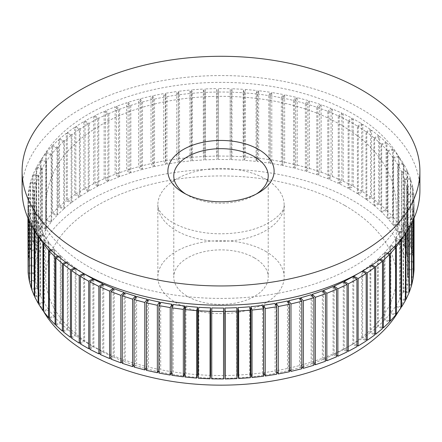 <?xml version="1.0" encoding="UTF-8"?>
<svg xmlns="http://www.w3.org/2000/svg" width="442" height="442" viewBox="0 0 442 442"><rect width="100%" height="100%" fill="white"/><g stroke="black" fill="none" stroke-linecap="round" stroke-linejoin="round"><path stroke-width="0.33" stroke-dasharray="2.21 1.66" d="M344.948 205.58A175.292 101.201 180 0 1 396.292 277.14A175.292 101.201 180 0 1 221 378.346A175.292 101.201 180 0 1 45.708 277.14A175.292 101.201 180 0 1 153.921 183.64A175.292 101.201 180 0 1 344.948 205.58M185.651 194.01A47.217 27.26 0 0 0 187.612 195.215A47.217 27.26 0 0 0 254.388 195.215A47.217 27.26 0 0 0 256.349 194.01M187.612 195.215L183.441 192.806L187.612 195.215M254.388 257.863A47.217 27.26 180 0 1 268.217 277.14A47.217 27.26 180 0 1 239.067 302.328A47.217 27.26 180 0 1 187.612 296.416A47.217 27.26 180 0 1 173.783 277.14A47.217 27.26 180 0 1 202.933 251.957A47.217 27.26 180 0 1 254.388 257.863M353.296 114.019A187.099 108.019 180 0 1 408.099 190.397A187.099 108.019 180 0 1 221 298.416A187.099 108.019 180 0 1 33.901 190.397A187.099 108.019 180 0 1 149.402 90.599A187.099 108.019 180 0 1 353.296 114.019M419.9 190.397A198.9 114.832 0 0 0 361.644 109.196A198.9 114.832 0 0 0 144.882 84.306A198.9 114.832 0 0 0 22.1 190.397M398.601 311.113A187.099 108.019 0 0 0 408.099 277.14A187.099 108.019 0 0 0 353.296 200.762A187.099 108.019 0 0 0 149.402 177.347A187.099 108.019 0 0 0 33.901 277.14A187.099 108.019 0 0 0 43.095 310.582M353.296 118.837L349.058 121.285A187.099 108.019 0 0 1 353.296 123.655A187.099 108.019 0 0 1 357.407 126.103L357.407 193.568A187.099 108.019 180 0 0 353.296 191.121A187.099 108.019 180 0 0 349.058 188.751L353.296 186.303L353.296 118.837L361.644 123.655L361.644 191.121L357.407 193.568M349.058 121.285L349.058 188.751M245.36 156.916L245.36 89.45L244.426 92.87A187.099 108.019 0 0 1 256.084 93.931L256.084 161.402A187.099 108.019 180 0 0 244.426 160.335L245.36 156.916L257.023 157.982L256.084 161.402M244.426 92.87L244.426 160.335M407.723 171.651L401.883 172.43A187.099 108.019 0 0 1 404.535 179.071L404.535 246.537A187.099 108.019 180 0 0 401.883 239.895L407.723 239.116L407.723 171.651L410.38 178.292L410.38 245.758L404.535 246.537M401.883 172.43L401.883 239.895M399.065 156.921L393.468 158.164A187.099 108.019 0 0 1 397.695 164.523L397.695 231.995A187.099 108.019 180 0 0 393.468 225.63L399.065 224.392L399.065 156.921L403.292 163.286L403.292 230.752L397.695 231.995M393.468 158.164L393.468 225.63M403.839 164.197L398.104 165.214A187.099 108.019 0 0 1 401.557 171.728L401.557 239.194A187.099 108.019 180 0 0 398.104 232.68L403.839 231.669L403.839 164.197L407.292 170.717L407.292 238.183L401.557 239.194M398.104 165.214L398.104 232.68M362.783 124.362L358.263 126.633A187.099 108.019 0 0 1 366.004 131.777L366.004 199.243A187.099 108.019 180 0 0 358.263 194.099L362.783 191.828L362.783 124.362L370.529 129.506L370.529 196.972L366.004 199.243M358.263 126.633L358.263 194.099M371.584 130.257L366.794 132.34A187.099 108.019 0 0 1 373.899 137.782L373.899 205.248A187.099 108.019 180 0 0 366.794 199.806L371.584 197.723L371.584 130.257L378.689 135.7L378.689 203.165L373.899 205.248M366.794 132.34L366.794 199.806M379.645 136.49L374.617 138.374A187.099 108.019 0 0 1 381.048 144.092L381.048 211.558A187.099 108.019 180 0 0 374.617 205.845L379.645 203.955L379.645 136.49L386.076 142.208L386.076 209.674L381.048 211.558M374.617 138.374L374.617 205.845M386.938 143.037L381.695 144.711A187.099 108.019 0 0 1 387.419 150.672L387.419 218.138A187.099 108.019 180 0 0 381.695 212.182L386.938 210.502L386.938 143.037L392.662 148.998L392.662 216.464L387.419 218.138M381.695 144.711L381.695 212.182M393.419 149.855L387.988 151.319A187.099 108.019 0 0 1 392.977 157.496L392.977 224.961A187.099 108.019 180 0 0 387.988 218.784L393.419 217.326L393.419 149.855L398.408 156.032L398.408 223.503L392.977 224.961M387.988 151.319L387.988 218.784M258.664 90.698L257.316 94.074A187.099 108.019 0 0 1 268.819 95.605L268.819 163.07A187.099 108.019 180 0 0 257.316 161.54L258.664 158.164L258.664 90.698L270.167 92.234L270.167 159.7L268.819 163.07M257.316 94.074L257.316 161.54M271.78 92.483L270.029 95.792A187.099 108.019 0 0 1 281.316 97.787L281.316 165.253A187.099 108.019 180 0 0 270.029 163.258L271.78 159.949L271.78 92.483L283.073 94.472L283.073 161.943L281.316 165.253M270.029 95.792L270.029 163.258M284.654 94.787L282.504 98.019A187.099 108.019 0 0 1 293.527 100.461L293.527 167.932A187.099 108.019 180 0 0 282.504 165.485L284.654 162.258L284.654 94.787L295.676 97.229L295.676 164.7L293.527 167.932M282.504 98.019L282.504 165.485M297.217 97.61L294.681 100.748A187.099 108.019 0 0 1 305.378 103.627L305.378 171.093A187.099 108.019 180 0 0 294.681 168.214L297.217 165.076L297.217 97.61L307.914 100.489L307.914 167.954L305.378 171.093M294.681 100.748L294.681 168.214M309.406 100.931L306.499 103.958A187.099 108.019 0 0 1 316.82 107.262L316.82 174.728A187.099 108.019 180 0 0 306.499 171.424L309.406 168.396L309.406 100.931L319.732 104.235L319.732 171.7L316.82 174.728M306.499 103.958L306.499 171.424M321.163 104.732L317.897 107.633A187.099 108.019 0 0 1 327.798 111.345L327.798 178.811A187.099 108.019 180 0 0 317.897 175.098L321.163 172.198L321.163 104.732L331.064 108.439L331.064 175.91L327.798 178.811M317.897 107.633L317.897 175.098M332.434 108.997L328.826 111.76A187.099 108.019 0 0 1 338.257 115.859L338.257 183.331A187.099 108.019 180 0 0 328.826 179.225L332.434 176.463L332.434 108.997L341.865 113.097L341.865 180.563L338.257 183.331M328.826 111.76L328.826 179.225M343.163 113.705L339.229 116.318A187.099 108.019 0 0 1 348.141 120.788L348.141 188.253A187.099 108.019 180 0 0 339.229 183.784L343.163 181.17L343.163 113.705L352.075 118.18L352.075 185.646L348.141 188.253M339.229 116.318L339.229 183.784M30.421 182.121L36.305 182.778A187.099 108.019 0 0 1 38.559 176.093L38.559 243.559A187.099 108.019 180 0 0 36.305 250.249L30.421 249.586L30.421 182.121L32.675 175.43L32.675 242.896L38.559 243.559M36.305 182.778L36.305 250.249M33.051 174.491L38.841 175.386A187.099 108.019 0 0 1 41.896 168.8L41.896 236.266A187.099 108.019 180 0 0 38.841 242.851L33.051 241.956L33.051 174.491L36.106 167.905L36.106 235.371L41.896 236.266M38.841 175.386L38.841 242.851M36.598 166.982L42.266 168.109A187.099 108.019 0 0 1 46.106 161.662L46.106 229.133A187.099 108.019 180 0 0 42.266 235.575L36.598 234.448L36.598 166.982L40.437 160.54L40.437 228.006L46.106 229.133M42.266 168.109L42.266 235.575M41.04 159.634L46.559 160.987A187.099 108.019 0 0 1 51.167 154.717L51.167 222.182A187.099 108.019 180 0 0 46.559 228.453L41.04 227.1L41.04 159.634L45.653 153.363L45.653 220.829L51.167 222.182M46.559 160.987L46.559 228.453M46.36 152.484L51.697 154.059A187.099 108.019 0 0 1 57.057 147.987L57.057 215.453A187.099 108.019 180 0 0 51.697 221.525L46.36 219.95L46.36 152.484L51.72 146.412L51.72 213.878L57.057 215.453M51.697 154.059L51.697 221.525M52.526 145.567L57.67 147.352A187.099 108.019 0 0 1 63.747 141.512L63.747 208.978A187.099 108.019 180 0 0 57.67 214.818L52.526 213.033L52.526 145.567L58.609 139.727L58.609 207.193L63.747 208.978M57.67 147.352L57.67 214.818M59.521 138.915L64.433 140.899A187.099 108.019 0 0 1 71.201 135.318L71.201 202.784A187.099 108.019 180 0 0 64.433 208.37L59.521 206.381L59.521 138.915L66.289 133.335L66.289 200.801L71.201 202.784M64.433 140.899L64.433 208.37M67.3 132.561L71.958 134.738A187.099 108.019 0 0 1 79.383 129.445L79.383 196.911A187.099 108.019 180 0 0 71.958 202.204L67.3 200.027L67.3 132.561L74.726 127.263L74.726 194.734L79.383 196.911M71.958 134.738L71.958 202.204M75.825 126.534L80.212 128.898A187.099 108.019 0 0 1 88.262 123.909L88.262 191.38A187.099 108.019 180 0 0 80.212 196.364L75.825 194.005L75.825 126.534L83.875 121.55L83.875 189.016L88.262 191.38M80.212 128.898L80.212 196.364M85.057 120.87L89.146 123.401A187.099 108.019 0 0 1 97.781 118.749L97.781 186.22A187.099 108.019 180 0 0 89.146 190.867L85.057 188.336L85.057 120.87L93.693 116.218L93.693 183.684L97.781 186.22M89.146 123.401L89.146 190.867M94.958 115.589L98.726 118.274A187.099 108.019 0 0 1 107.903 113.986L107.903 181.452A187.099 108.019 180 0 0 98.726 185.745L94.958 183.054L94.958 115.589L104.13 111.296L104.13 178.761L107.903 181.452M98.726 118.274L98.726 185.745M105.467 110.715L108.903 113.55A187.099 108.019 0 0 1 118.572 109.644L118.572 177.109A187.099 108.019 180 0 0 108.903 181.016L105.467 178.181L105.467 110.715L115.135 106.804L115.135 174.275L118.572 177.109M108.903 113.55L108.903 181.016M116.539 106.279L119.627 109.246A187.099 108.019 0 0 1 129.744 105.737L129.744 173.203A187.099 108.019 180 0 0 119.627 176.712L116.539 173.745L116.539 106.279L126.655 102.771L126.655 170.236L129.744 173.203M119.627 109.246L119.627 176.712M128.119 102.301L130.843 105.384A187.099 108.019 0 0 1 141.363 102.29L141.363 169.756A187.099 108.019 180 0 0 130.843 172.85L128.119 169.767L128.119 102.301L138.639 99.207L138.639 166.673L141.363 169.756M130.843 105.384L130.843 172.85M140.158 98.798L142.501 101.986A187.099 108.019 0 0 1 153.363 99.323L153.363 166.789A187.099 108.019 180 0 0 142.501 169.452L140.158 166.264L140.158 98.798L151.02 96.135L151.02 163.601L153.363 166.789M142.501 101.986L142.501 169.452M152.584 95.792L154.54 99.063A187.099 108.019 0 0 1 165.7 96.842L165.7 164.308A187.099 108.019 180 0 0 154.54 166.529L152.584 163.258L152.584 95.792L163.744 93.571L163.744 161.037L165.7 164.308M154.54 99.063L154.54 166.529M165.347 93.29L166.899 96.632A187.099 108.019 0 0 1 178.303 94.87L178.303 162.336A187.099 108.019 180 0 0 166.899 164.098L165.347 160.755L165.347 93.29L176.75 91.527L176.75 158.993L178.303 162.336M166.899 96.632L166.899 164.098M178.38 91.306L179.524 94.704A187.099 108.019 0 0 1 191.11 93.406L191.11 160.871A187.099 108.019 180 0 0 179.524 162.17L178.38 158.772L178.38 91.306L189.966 90.008L189.966 157.474L191.11 160.871M179.524 94.704L179.524 162.17M191.624 89.853L192.353 93.29A187.099 108.019 0 0 1 204.066 92.461L204.066 159.927A187.099 108.019 180 0 0 192.353 160.755L191.624 157.324L191.624 89.853L203.337 89.024L203.337 156.49L204.066 159.927M192.353 93.29L192.353 160.755M205.005 88.941L205.32 92.395A187.099 108.019 0 0 1 217.105 92.041L217.105 159.507A187.099 108.019 180 0 0 205.32 159.866L205.005 156.407L205.005 88.941L216.795 88.582L216.795 156.048L217.105 159.507M205.32 92.395L205.32 159.866M218.47 88.566L218.365 92.03A187.099 108.019 0 0 1 230.166 92.146L230.166 159.612A187.099 108.019 180 0 0 218.365 159.496L218.47 88.566L230.271 88.687L230.166 159.612M218.365 92.03L218.365 159.496M231.94 88.737L231.42 92.185A187.099 108.019 0 0 1 243.177 92.781L243.177 160.247A187.099 108.019 180 0 0 231.42 159.65L231.94 156.203L231.94 88.737L243.702 89.328L243.702 156.799L243.177 160.247M231.42 92.185L231.42 159.65M103.743 284.212L103.743 351.677A187.099 108.019 180 0 0 113.174 355.777L110.936 357.49M113.174 289.643L113.174 355.777M93.859 279.283L93.859 346.749A187.099 108.019 180 0 0 102.771 351.219L100.135 352.97M102.771 284.957L102.771 351.219M84.654 274.007A187.099 108.019 0 0 1 84.593 273.968L84.593 341.434A187.099 108.019 180 0 0 92.942 346.257L89.925 347.998M92.942 279.891L92.942 346.257M83.676 273.471L83.737 273.438A187.099 108.019 0 0 1 75.996 268.294L75.996 335.76A187.099 108.019 180 0 0 83.737 340.904L80.356 342.605M83.737 274.465L83.737 340.904M74.471 268.051L75.206 267.73A187.099 108.019 0 0 1 68.101 262.288L68.101 329.754A187.099 108.019 180 0 0 75.206 335.202L71.471 336.826M75.206 267.73L75.206 268.509M75.206 268.692L75.206 335.202M65.864 262.266L67.383 261.697A187.099 108.019 0 0 1 60.952 255.979L60.952 323.445A187.099 108.019 180 0 0 67.383 329.163L63.311 330.688M67.383 261.697L67.383 329.163M57.908 256.128L60.305 255.36A187.099 108.019 0 0 1 54.581 249.398L54.581 316.864A187.099 108.019 180 0 0 60.305 322.826L55.924 324.229M60.305 255.36L60.305 322.826M50.637 249.664L54.012 248.752A187.099 108.019 0 0 1 49.023 242.575L49.023 310.041A187.099 108.019 180 0 0 54.012 316.218L49.338 317.478M54.012 248.752L54.012 316.218M44.101 242.89L48.532 241.907A187.099 108.019 0 0 1 44.305 235.547L44.305 303.013A187.099 108.019 180 0 0 48.532 309.372L43.592 310.472M48.532 241.907L48.532 309.372M38.338 235.84L43.896 234.862A187.099 108.019 0 0 1 40.443 228.343L40.443 295.808A187.099 108.019 180 0 0 43.896 302.328L38.708 303.245M43.896 234.862L43.896 302.328M34.277 229.962L34.277 228.42L40.117 227.641A187.099 108.019 0 0 1 37.465 221L37.465 288.471A187.099 108.019 180 0 0 40.117 295.112L34.708 295.831M40.117 227.641L40.117 295.112M31.299 224.923L31.299 220.834L37.222 220.293A187.099 108.019 0 0 1 35.377 213.558L35.377 281.029A187.099 108.019 180 0 0 37.222 287.759L31.62 288.272M37.222 220.293L37.222 287.759M29.249 220.912L29.249 213.143L35.222 212.84A187.099 108.019 0 0 1 34.194 206.049L34.194 273.521A187.099 108.019 180 0 0 35.222 280.305L29.454 280.598M35.222 212.84L35.222 280.305M33.901 190.397L33.901 200.038A187.099 108.019 0 0 1 33.923 198.513L33.923 265.979A187.099 108.019 180 0 0 33.901 267.504L33.901 277.14M33.901 200.038A187.099 108.019 0 0 0 34.128 205.326L34.128 272.791A187.099 108.019 180 0 1 33.901 267.504M27.957 197.607L33.946 197.789A187.099 108.019 0 0 1 34.564 190.983L34.564 258.448A187.099 108.019 180 0 0 33.946 265.255L27.957 265.073L27.957 197.607L28.575 190.8L28.575 258.266L34.564 258.448M33.946 197.789L33.946 265.255M28.719 189.839L34.669 190.259A187.099 108.019 0 0 1 36.111 183.496L36.111 250.962A187.099 108.019 180 0 0 34.669 257.725L28.719 257.305L28.719 189.839L30.161 183.076L30.161 250.542L36.111 250.962M34.669 190.259L34.669 257.725M410.701 179.242L404.778 179.783A187.099 108.019 0 0 1 406.623 186.513L406.623 253.979A187.099 108.019 180 0 0 404.778 247.249L410.701 246.708L410.701 179.242L412.546 185.972L412.546 253.437L406.623 253.979M404.778 179.783L404.778 247.249M412.751 186.927L406.778 187.231A187.099 108.019 0 0 1 407.806 194.021L407.806 261.487A187.099 108.019 180 0 0 406.778 254.697L412.751 254.399L412.751 186.927L413.778 193.718L413.778 261.183L407.806 261.487M406.778 187.231L406.778 254.697M408.099 190.397L408.099 200.038A187.099 108.019 0 0 1 408.077 201.558L408.077 269.023A187.099 108.019 180 0 0 408.099 267.504L408.099 277.14M408.099 200.038A187.099 108.019 0 0 0 407.872 194.745L407.872 262.211A187.099 108.019 180 0 1 408.099 267.504M414.043 218.061L414.043 202.464L408.054 202.281A187.099 108.019 0 0 1 407.436 209.088L407.436 276.554A187.099 108.019 180 0 0 408.054 269.753L414.043 269.929M408.054 202.281L408.054 269.753M413.281 219.779L413.281 210.232L407.331 209.812A187.099 108.019 0 0 1 405.889 216.574L405.889 284.04A187.099 108.019 180 0 0 407.331 277.278L413.281 277.698M407.331 209.812L407.331 277.278M411.579 223.265L411.579 217.95L405.695 217.293A187.099 108.019 0 0 1 403.441 223.983L403.441 291.449A187.099 108.019 180 0 0 405.695 284.758L411.579 285.421M405.695 217.293L405.695 284.758M408.949 227.978L408.949 225.586L403.159 224.691A187.099 108.019 0 0 1 400.104 231.271L400.104 298.737A187.099 108.019 180 0 0 403.159 292.156L408.949 293.052M403.159 224.691L403.159 292.156M405.402 233.431L405.402 233.089L399.734 231.962A187.099 108.019 0 0 1 395.894 238.409L395.894 305.875A187.099 108.019 180 0 0 399.734 299.433L405.402 300.56M399.734 231.962L399.734 299.433M400.181 240.244L395.441 239.083A187.099 108.019 0 0 1 390.833 245.36L390.833 312.826A187.099 108.019 180 0 0 395.441 306.549L400.96 307.903M395.441 239.083L395.441 306.549M393.966 247.095L390.303 246.017A187.099 108.019 0 0 1 384.943 252.089L384.943 319.555A187.099 108.019 180 0 0 390.303 313.483L395.64 315.052M390.303 246.017L390.303 313.483M387.01 253.647L384.33 252.719A187.099 108.019 0 0 1 378.253 258.564L378.253 326.03A187.099 108.019 180 0 0 384.33 320.19L389.474 321.969M384.33 252.719L384.33 320.19M379.346 259.89L377.567 259.172A187.099 108.019 0 0 1 370.799 264.752L370.799 332.218A187.099 108.019 180 0 0 377.567 326.638L382.479 328.621M377.567 259.172L377.567 326.638M371.026 265.791L370.042 265.333A187.099 108.019 0 0 1 362.617 270.631L362.617 271.034M362.617 271.62L362.617 338.097A187.099 108.019 180 0 0 370.042 332.798L374.7 334.975M370.042 265.333L370.042 332.798M353.738 277.222L353.738 343.627A187.099 108.019 180 0 0 361.788 338.644L366.175 341.003M357.346 274.007A187.099 108.019 0 0 0 361.788 271.178L361.788 338.644M344.219 282.471L344.219 348.788A187.099 108.019 180 0 0 352.854 344.141L356.943 346.672M352.854 276.675L352.854 344.141M334.097 287.35L334.097 353.55A187.099 108.019 180 0 0 343.274 349.263L347.042 351.954M343.274 281.797L343.274 349.263M323.428 291.836L323.428 357.898A187.099 108.019 180 0 0 333.097 353.987L336.533 356.821M333.097 286.521L333.097 353.987M312.256 295.93L312.256 361.799A187.099 108.019 180 0 0 322.373 358.291L325.461 361.258M322.373 290.825L322.373 358.291M300.637 299.637L300.637 365.247A187.099 108.019 180 0 0 311.157 362.153L313.881 365.236M311.157 294.687L311.157 362.153M288.637 302.974L288.637 368.219A187.099 108.019 180 0 0 299.499 365.556L301.842 368.738M299.499 298.085L299.499 365.556M276.3 306.03L276.3 370.694A187.099 108.019 180 0 0 287.46 368.479L289.416 371.75M287.46 301.008L287.46 368.479M275.101 303.439L275.101 370.904A187.099 108.019 180 0 1 263.697 372.672M262.476 305.367L262.476 372.833A187.099 108.019 180 0 1 250.89 374.136M249.647 306.781L249.647 374.247A187.099 108.019 180 0 1 237.934 375.076M236.68 307.676L236.68 375.142A187.099 108.019 180 0 1 224.895 375.496M211.834 307.925L211.834 375.391A187.099 108.019 180 0 0 223.635 375.512M198.823 307.295L198.823 374.761A187.099 108.019 180 0 0 210.58 375.352M185.916 306.14L185.916 373.606A187.099 108.019 180 0 0 197.574 374.672M173.181 304.466L173.181 371.932A187.099 108.019 180 0 0 184.684 373.468M160.684 302.289L160.684 369.755A187.099 108.019 180 0 0 171.971 371.744L171.833 372.004M171.971 307.499L171.971 371.744M148.473 299.61L148.473 367.075A187.099 108.019 180 0 0 159.496 369.518L158.927 370.368M159.496 304.527L159.496 369.518M136.622 296.444L136.622 363.91A187.099 108.019 180 0 0 147.319 366.794L146.324 368.02M147.319 301.345L147.319 366.794M125.18 292.814L125.18 360.28A187.099 108.019 180 0 0 135.501 363.584L134.086 365.059M135.501 297.831L135.501 363.584M114.202 288.725L114.202 356.191A187.099 108.019 180 0 0 124.103 359.904L122.268 361.534M124.103 293.936L124.103 359.904M265.653 251.36A63.151 36.459 180 0 1 284.151 277.14A63.151 36.459 180 0 1 221 313.599A63.151 36.459 180 0 1 157.849 277.14A63.151 36.459 180 0 1 196.834 243.454A63.151 36.459 180 0 1 265.653 251.36M256.084 93.931L257.023 90.516L257.023 157.982M407.723 239.116L410.38 245.758M404.535 179.071L410.38 178.292M399.065 224.392L403.292 230.752M397.695 164.523L403.292 163.286M403.839 231.669L407.292 238.183M401.557 171.728L407.292 170.717M362.783 191.828L370.529 196.972M366.004 131.777L370.529 129.506M371.584 197.723L378.689 203.165M373.899 137.782L378.689 135.7M379.645 203.955L386.076 209.674M381.048 144.092L386.076 142.208M386.938 210.502L392.662 216.464M387.419 150.672L392.662 148.998M393.419 217.326L398.408 223.503M392.977 157.496L398.408 156.032M258.664 158.164L270.167 159.7M268.819 95.605L270.167 92.234M271.78 159.949L283.073 161.943M281.316 97.787L283.073 94.472M284.654 162.258L295.676 164.7M293.527 100.461L295.676 97.229M297.217 165.076L307.914 167.954M305.378 103.627L307.914 100.489M309.406 168.396L319.732 171.7M316.82 107.262L319.732 104.235M321.163 172.198L331.064 175.91M327.798 111.345L331.064 108.439M332.434 176.463L341.865 180.563M338.257 115.859L341.865 113.097M343.163 181.17L352.075 185.646M348.141 120.788L352.075 118.18M353.296 186.303L361.644 191.121M357.407 126.103L361.644 123.655M30.421 249.586L32.675 242.896M38.559 176.093L32.675 175.43M33.051 241.956L36.106 235.371M41.896 168.8L36.106 167.905M36.598 234.448L40.437 228.006M46.106 161.662L40.437 160.54M41.04 227.1L45.653 220.829M51.167 154.717L45.653 153.363M46.36 219.95L51.72 213.878M57.057 147.987L51.72 146.412M52.526 213.033L58.609 207.193M63.747 141.512L58.609 139.727M59.521 206.381L66.289 200.801M71.201 135.318L66.289 133.335M67.3 200.027L74.726 194.734M79.383 129.445L74.726 127.263M75.825 194.005L83.875 189.016M88.262 123.909L83.875 121.55M85.057 188.336L93.693 183.684M97.781 118.749L93.693 116.218M94.958 183.054L104.13 178.761M107.903 113.986L104.13 111.296M105.467 178.181L115.135 174.275M118.572 109.644L115.135 106.804M116.539 173.745L126.655 170.236M129.744 105.737L126.655 102.771M128.119 169.767L138.639 166.673M141.363 102.29L138.639 99.207M140.158 166.264L151.02 163.601M153.363 99.323L151.02 96.135M152.584 163.258L163.744 161.037M165.7 96.842L163.744 93.571M165.347 160.755L176.75 158.993M178.303 94.87L176.75 91.527M178.38 158.772L189.966 157.474M191.11 93.406L189.966 90.008M191.624 157.324L203.337 156.49M204.066 92.461L203.337 89.024M205.005 156.407L216.795 156.048M217.105 92.041L216.795 88.582M218.47 156.032L230.271 156.153M230.166 92.146L230.271 88.687M231.94 156.203L243.702 156.799M243.177 92.781L243.702 89.328M100.135 354.44L103.743 351.677M89.925 349.362L93.859 346.749M80.356 343.882L84.593 341.434M75.996 268.294L75.367 268.609M71.471 338.031L75.996 335.76M68.101 262.288L66.736 262.885M63.311 331.837L68.101 329.754M60.952 255.979L58.736 256.813M55.924 325.334L60.952 323.445M54.581 249.398L51.421 250.41M49.338 318.544L54.581 316.864M49.023 242.575L44.83 243.702M43.592 311.505L49.023 310.041M44.305 235.547L39.001 236.719M38.708 304.251L44.305 303.013M37.653 234.912L34.708 229.354L34.708 230.636M40.443 228.343L34.708 229.354M34.708 296.82L40.443 295.808M34.277 228.42L31.62 221.779L31.62 225.503M37.465 221L31.62 221.779M31.62 289.25L37.465 288.471M31.299 220.834L29.454 214.099L29.454 221.337M35.377 213.558L29.454 214.099M29.454 281.571L35.377 281.029M29.249 213.143L28.222 206.353L28.222 218.668M34.194 206.049L28.222 206.353M28.222 273.819L34.194 273.521M28.133 218.47L27.929 198.574L27.929 217.994M28.133 205.386L34.128 205.326M33.923 198.513L27.929 198.574M34.128 272.791L28.222 272.852M27.929 266.04L33.923 265.979M27.957 265.073L28.575 258.266M34.564 190.983L28.575 190.8M28.719 257.305L30.161 250.542M36.111 183.496L30.161 183.076M410.701 246.708L412.546 253.437M406.623 186.513L412.546 185.972M412.751 254.399L413.778 261.183M407.806 194.021L413.778 193.718M407.872 262.211L413.867 262.15L413.867 194.684L414.071 217.994M413.867 262.15L414.071 268.963M413.867 194.684L407.872 194.745M408.077 201.558L414.071 201.497M414.043 268.968L408.077 269.023M414.043 202.464L413.425 209.27L413.425 219.459M407.436 209.088L413.425 209.27M413.281 276.731L407.436 276.554M413.281 210.232L411.839 217L411.839 222.757M405.889 216.574L411.839 217M411.579 284.444L405.889 284.04M411.579 217.95L409.325 224.641L409.325 227.343M403.441 223.983L409.325 224.641M408.949 292.068L403.441 291.449M408.949 225.586L405.894 232.73M400.104 231.271L405.894 232.166M405.402 299.56L400.104 298.737M405.402 233.089L404.187 235.133M395.894 238.409L400.883 239.398M400.96 306.881L395.894 305.875M390.833 245.36L394.728 246.316M395.64 314.002L390.833 312.826M384.943 252.089L387.822 252.935M389.474 320.886L384.943 319.555M378.253 258.564L380.197 259.239M382.479 327.494L378.253 326.03M370.799 264.752L371.91 265.2M374.7 333.798L370.799 332.218M362.617 270.631L362.998 270.808M366.175 339.76L362.617 338.097M362.092 271.338L361.788 271.178M356.943 345.351L353.738 343.627M347.042 350.539L344.219 348.788M336.533 355.291L334.097 353.55M325.461 359.573L323.428 357.898M313.881 363.363L312.256 361.799M301.842 366.611L300.637 365.247M289.416 369.274L288.637 368.219M276.653 371.286L276.3 370.694M275.101 370.904L276.653 374.252M262.476 372.833L263.62 376.23M249.647 374.247L250.376 377.683M236.68 375.142L236.995 378.601M211.729 378.855L211.834 375.391M198.298 378.208L198.823 374.761M184.977 377.026L185.916 373.606M171.833 375.308L173.181 371.932M158.927 373.065L160.684 369.755M146.324 370.308L148.473 367.075M134.086 367.048L136.622 363.91M122.268 363.307L125.18 360.28M110.936 359.097L114.202 356.191M245.36 89.45L257.023 90.516M265.653 179.071A63.151 36.459 180 0 1 284.151 204.856A63.151 36.459 180 0 1 221 241.315A63.151 36.459 180 0 1 157.849 204.856A63.151 36.459 180 0 1 196.834 171.17A63.151 36.459 180 0 1 265.653 179.071M284.151 277.14L284.151 204.856C286.383 209.884 271.896 227.365 240.625 232.221C219.702 235.404 200.375 233.735 182.645 227.227C163.943 220.215 157.043 209.16 157.849 204.856L157.849 277.14M396.292 277.14L396.292 204.856C394.645 171.894 376.308 145.335 341.285 125.185C277.935 86.825 163.783 86.124 98.257 126.639C64.753 146.683 47.233 172.756 45.708 204.856L45.708 277.14M173.783 175.938L173.783 277.14M268.217 175.938L268.217 277.14M254.388 195.215L258.559 192.806"/><path stroke-width="0.66" d="M256.349 194.01A47.217 27.26 0 0 0 268.217 175.938A47.217 27.26 0 0 0 221 148.678A47.217 27.26 0 0 0 173.783 175.938A47.217 27.26 0 0 0 185.651 194.01M183.441 192.806A53.117 30.669 0 0 0 258.559 192.806A53.117 30.669 0 0 0 258.559 149.435A53.117 30.669 0 0 0 183.441 149.435A53.117 30.669 0 0 0 183.441 192.806L183.441 192.806M361.644 89.919A198.9 114.832 180 0 1 419.9 171.12A198.9 114.832 180 0 1 221 285.957A198.9 114.832 180 0 1 22.1 171.12A198.9 114.832 180 0 1 144.882 65.029A198.9 114.832 180 0 1 361.644 89.919M22.1 171.12L22.1 190.397A198.9 114.832 0 0 0 221 305.234A198.9 114.832 0 0 0 419.9 190.397L419.9 171.12M43.095 310.582A187.099 108.019 0 0 0 43.592 311.444M43.714 311.66A187.099 108.019 0 0 0 221.497 385.159A187.099 108.019 0 0 0 398.601 311.113M110.936 357.49L109.566 358.545L109.566 291.074L100.135 286.974L103.743 284.212A187.099 108.019 0 0 0 113.174 288.311L113.174 289.643M100.135 352.97L98.837 353.832L98.837 286.366L89.925 281.897L93.859 279.283A187.099 108.019 0 0 0 102.771 283.753L102.771 284.957M84.654 274.007A187.099 108.019 0 0 0 92.942 278.786L92.942 279.891M83.737 273.504L83.737 274.465M362.617 271.034L362.617 271.62M357.346 274.007A187.099 108.019 0 0 1 353.738 276.162L353.738 277.222M356.943 279.206L348.307 283.852L348.307 351.318L356.943 346.672L356.943 279.206L352.854 276.675A187.099 108.019 0 0 1 344.219 281.322L344.219 282.471M347.042 284.488L337.87 288.775L337.87 356.241L347.042 351.954L347.042 284.488L343.274 281.797A187.099 108.019 0 0 1 334.097 286.084L334.097 287.35M336.533 289.355L326.865 293.267L326.865 360.733L336.533 356.821L336.533 289.355L333.097 286.521A187.099 108.019 0 0 1 323.428 290.433L323.428 291.836M325.461 293.792L315.345 297.3L315.345 364.766L325.461 361.258L325.461 293.792L322.373 290.825A187.099 108.019 0 0 1 312.256 294.333L312.256 295.93M313.881 297.77L303.361 300.864L303.361 368.33L313.881 365.236L313.881 297.77L311.157 294.687A187.099 108.019 0 0 1 300.637 297.781L300.637 299.637M301.842 301.273L290.98 303.936L290.98 371.402L301.842 368.738L301.842 301.273L299.499 298.085A187.099 108.019 0 0 1 288.637 300.748L288.637 302.974M289.416 304.284L278.256 306.499L278.256 373.965L289.416 371.75L289.416 304.284L287.46 301.008A187.099 108.019 0 0 1 276.3 303.229L276.3 306.03M263.697 305.207L263.697 372.672L265.25 376.015L265.25 308.549L276.653 306.781L275.101 303.439A187.099 108.019 0 0 1 263.697 305.207L265.25 308.549M250.89 306.665L250.89 374.136L252.034 377.534L252.034 310.063L263.62 308.765L262.476 305.367A187.099 108.019 0 0 1 250.89 306.665L252.034 310.063M237.934 307.61L237.934 375.076L238.663 378.512L238.663 311.046L250.376 310.218L249.647 306.781A187.099 108.019 0 0 1 237.934 307.61L238.663 311.046M224.895 308.03L224.895 375.496L225.205 378.954L225.205 311.488L236.995 311.129L236.68 307.676A187.099 108.019 0 0 1 224.895 308.03L225.205 311.488M211.729 311.383L211.834 307.925A187.099 108.019 0 0 0 223.635 308.046L223.53 378.971L223.53 311.505L211.729 311.383L211.729 378.855L223.53 378.971M198.298 310.743L198.823 307.295A187.099 108.019 0 0 0 210.58 307.886L210.58 375.352L210.06 378.8L210.06 311.334L198.298 310.743L198.298 378.208L210.06 378.8M184.977 309.555L185.916 306.14A187.099 108.019 0 0 0 197.574 307.207L197.574 374.672L196.64 378.092L196.64 310.621L184.977 309.555L184.977 377.026L196.64 378.092M171.833 307.842L173.181 304.466A187.099 108.019 0 0 0 184.684 306.002L184.684 373.468L183.336 376.838L183.336 309.372L171.833 307.842L171.833 375.308L183.336 376.838M171.833 372.004L170.22 375.059L170.22 307.588L158.927 305.599L160.684 302.289A187.099 108.019 0 0 0 171.971 304.278L171.971 307.499M158.927 370.368L157.346 372.75L157.346 305.284L146.324 302.842L148.473 299.61A187.099 108.019 0 0 0 159.496 302.052L159.496 304.527M146.324 368.02L144.783 369.932L144.783 302.461L134.086 299.582L136.622 296.444A187.099 108.019 0 0 0 147.319 299.328L147.319 301.345M134.086 365.059L132.594 366.611L132.594 299.146L122.268 295.842L125.18 292.814A187.099 108.019 0 0 0 135.501 296.118L135.501 297.831M122.268 361.534L120.837 362.81L120.837 295.344L110.936 291.632L114.202 288.725A187.099 108.019 0 0 0 124.103 292.438L124.103 293.936M100.135 286.974L100.135 354.44L109.566 358.545M109.566 291.074L113.174 288.311M89.925 281.897L89.925 349.362L98.837 353.832M98.837 286.366L102.771 283.753M88.704 348.705L88.704 281.234L80.356 276.416L80.356 343.882L88.704 348.705L89.925 347.998M88.704 281.234L92.942 278.786M84.593 273.974L80.356 276.416M79.217 343.174L79.217 275.709L71.471 270.565L71.471 338.031L79.217 343.174L80.356 342.605M79.217 275.709L83.676 273.471M75.367 268.609L71.471 270.565M70.416 337.285L70.416 269.813L63.311 264.371L63.311 331.837L70.416 337.285L71.471 336.826M70.416 269.813L74.471 268.051M66.736 262.885L63.311 264.371M62.355 331.047L62.355 263.581L55.924 257.863L55.924 325.334L62.355 331.047L63.311 330.688M62.355 263.581L65.864 262.266M58.736 256.813L55.924 257.863M55.062 324.505L55.062 257.04L49.338 251.078L49.338 318.544L55.062 324.505L55.924 324.229M55.062 257.04L57.908 256.128M51.421 250.41L49.338 251.078M48.581 317.682L48.581 250.216L43.592 244.039L43.592 311.505L48.581 317.682L49.338 317.478M48.581 250.216L50.637 249.664M44.83 243.702L43.592 244.039M42.935 310.615L42.935 243.15L38.708 236.785L38.708 304.251L42.935 310.615L43.592 310.472M42.935 243.15L44.101 242.89M39.001 236.719L38.708 236.785M38.708 303.245L38.161 303.339L38.161 235.873L37.653 234.912M34.708 230.636L34.708 296.82L38.161 303.339M34.708 295.831L34.277 295.886L34.277 229.962M31.62 225.503L31.62 289.25L34.277 295.886M31.62 288.272L31.299 288.3L31.299 224.923M29.454 221.337L29.454 281.571L31.299 288.3M29.454 280.598L29.249 220.912M28.222 218.668L28.222 273.819L29.249 280.609M28.222 272.852L28.133 218.47M27.929 217.994L28.133 272.852M414.071 217.994L414.043 268.968M413.425 219.459L413.425 276.736L414.043 269.929L414.043 218.061M411.839 222.757L411.839 284.466L413.281 277.698L413.281 219.779M409.325 227.343L409.325 292.107L411.579 285.421L411.579 223.265M409.325 292.107L408.949 292.068M405.894 232.73L405.894 299.632L408.949 293.052L408.949 227.978M405.894 299.632L405.402 299.56M404.187 235.133L401.563 239.536L401.563 307.002L405.402 300.56L405.402 233.431M400.883 239.398L401.563 239.536M401.563 307.002L400.96 306.881M396.347 314.179L400.96 307.903L400.96 240.437L396.347 246.708L396.347 314.179L395.64 314.002M400.96 240.437L400.181 240.244M394.728 246.316L396.347 246.708M390.28 321.124L395.64 315.052L395.64 247.586L390.28 253.658L390.28 321.124L389.474 320.886M395.64 247.586L393.966 247.095M387.822 252.935L390.28 253.658M383.391 327.815L389.474 321.969L389.474 254.504L383.391 260.344L383.391 327.815L382.479 327.494M389.474 254.504L387.01 253.647M380.197 259.239L383.391 260.344M375.711 334.207L382.479 328.621L382.479 261.156L375.711 266.741L375.711 334.207L374.7 333.798M382.479 261.156L379.346 259.89M371.91 265.2L375.711 266.741M367.274 340.274L374.7 334.975L374.7 267.509L367.274 272.808L367.274 340.274L366.175 339.76M374.7 267.509L371.026 265.791M362.998 270.808L367.274 272.808M358.125 345.987L366.175 341.003L366.175 273.537L358.125 278.521L358.125 345.987L356.943 345.351M366.175 273.537L362.092 271.338M353.738 276.162L358.125 278.521M344.219 281.322L348.307 283.852M348.307 351.318L347.042 350.539M334.097 286.084L337.87 288.775M337.87 356.241L336.533 355.291M323.428 290.433L326.865 293.267M326.865 360.733L325.461 359.573M312.256 294.333L315.345 297.3M315.345 364.766L313.881 363.363M300.637 297.781L303.361 300.864M303.361 368.33L301.842 366.611M288.637 300.748L290.98 303.936M290.98 371.402L289.416 369.274M276.3 303.229L278.256 306.499M278.256 373.965L276.653 371.286M265.25 376.015L276.653 374.252L276.653 306.781M252.034 377.534L263.62 376.23L263.62 308.765M238.663 378.512L250.376 377.683L250.376 310.218M225.205 378.954L236.995 378.601L236.995 311.129M223.53 311.505L223.635 308.046M210.06 311.334L210.58 307.886M196.64 310.621L197.574 307.207M183.336 309.372L184.684 306.002M158.927 305.599L158.927 373.065L170.22 375.059M170.22 307.588L171.971 304.278M146.324 302.842L146.324 370.308L157.346 372.75M157.346 305.284L159.496 302.052M134.086 299.582L134.086 367.048L144.783 369.932M144.783 302.461L147.319 299.328M122.268 295.842L122.268 363.307L132.594 366.611M132.594 299.146L135.501 296.118M110.936 291.632L110.936 359.097L120.837 362.81M120.837 295.344L124.103 292.438"/></g></svg>
